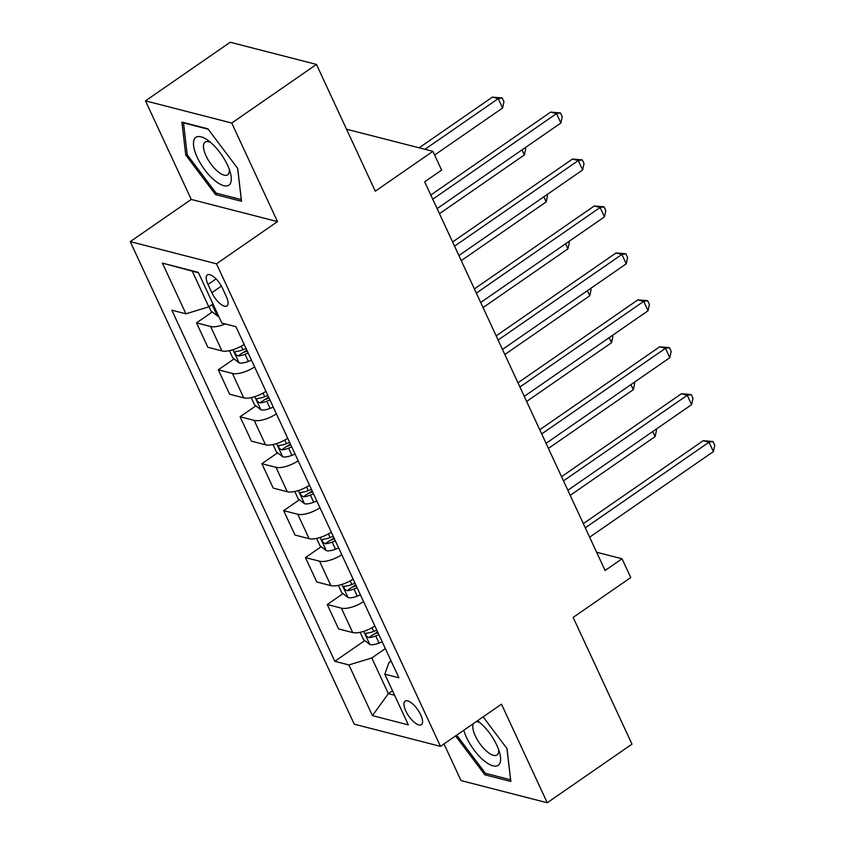 <?xml version="1.0" encoding="UTF-8"?>
<svg xmlns="http://www.w3.org/2000/svg" width="845" height="845" viewBox="0 0 845 845"><rect width="100%" height="100%" fill="white"/><g stroke="black" fill="none" stroke-linecap="round" stroke-linejoin="round"><path stroke-width="1.27" d="M420.715 714.828A14.291 5.524 -124.7 0 0 405.125 701.149A14.291 5.524 -124.7 0 0 405.801 710.983A14.291 5.524 -124.7 0 0 421.391 724.661A14.291 5.524 -124.7 0 0 420.715 714.828M444.005 743.938L461 780.569L547.243 802.75L631.976 744.149L573.142 617.41L630.75 577.557L622.036 558.777L596.612 552.239M130.246 241.617L354.245 724.176L440.488 746.367L216.489 263.809L130.246 241.617L191.245 199.431L277.498 221.612L231.731 123.043L145.488 100.851L191.245 199.431M145.488 100.851L230.21 42.25L316.463 64.431L375.286 191.181L432.904 151.329L346.534 129.232M231.731 123.043L316.463 64.431M432.904 151.329L441.618 170.109L424.676 181.823L605.094 570.502L622.036 558.777M208.007 284.438L211.841 292.708A13.847 5.345 -124.7 0 0 226.946 305.953A13.847 5.345 -124.7 0 0 226.291 296.426L222.457 288.156A13.847 5.345 -124.7 0 0 207.352 274.91A13.847 5.345 -124.7 0 0 208.007 284.438L216.045 278.882M198.48 272.766L192.248 271.161L208.81 306.841L185.932 313.812L171.831 310.189L334.81 661.308L364.786 640.573M185.932 313.812L162.398 263.122L198.29 272.354L221.823 323.054L235.924 326.677L398.914 677.796L384.813 674.173L408.346 724.873L372.444 715.63L348.911 664.941L334.81 661.308M277.498 221.612L216.489 263.809M547.243 802.75L501.486 704.17L440.488 746.367M384.813 674.173L389.038 662.395L391.098 660.97M392.513 690.756L388.351 693.639L394.594 695.245M212.961 303.968L208.81 306.841M385.352 648.58L371.789 657.959L388.351 693.639L372.444 715.63M225.33 323.952A17.872 6.707 155.1 0 1 210.616 326.497L196.515 322.874L212.264 311.985M374.113 634.13L377.535 631.754M374.884 626.039A17.872 6.707 155.1 0 1 352.692 632.556L338.581 628.933L327.258 604.524L342.996 593.634M352.323 587.19L355.745 584.814M353.094 579.1A17.872 6.707 155.1 0 1 330.902 585.617L316.801 581.994L305.467 557.584L321.206 546.694M330.532 540.24L333.965 537.874M331.303 532.16A17.872 6.707 155.1 0 1 309.112 538.677L295.011 535.054L283.677 510.644L299.415 499.754M308.742 493.3L312.175 490.934M309.524 485.22A17.872 6.707 155.1 0 1 287.321 491.737L273.22 488.104L261.887 463.704L277.625 452.814M286.951 446.361L290.384 443.995M287.733 438.28A17.872 6.707 155.1 0 1 265.531 444.797L251.43 441.164L240.096 416.754L255.834 405.875M265.161 399.421L268.594 397.044M265.943 391.33A17.872 6.707 155.1 0 1 243.74 397.858L229.639 394.224L218.306 369.814L234.054 358.924M243.371 352.481L246.803 350.105M244.152 344.39A17.872 6.707 155.1 0 1 221.95 350.907L207.849 347.284L196.515 322.874M254.609 366.931A17.872 6.707 155.1 0 1 232.407 373.448L218.306 369.814M276.399 413.87A17.872 6.707 155.1 0 1 254.197 420.387L240.096 416.754M298.19 460.81A17.872 6.707 155.1 0 1 275.988 467.327L261.887 463.704M319.98 507.75A17.872 6.707 155.1 0 1 297.778 514.267L283.677 510.644M341.771 554.69A17.872 6.707 155.1 0 1 319.568 561.207L305.467 557.584M363.561 601.629A17.872 6.707 155.1 0 1 341.359 608.146L327.258 604.524M348.911 664.941L371.789 657.959M192.248 271.161L162.398 263.122M185.742 155.026L215.549 194.603L241.522 201.279L237.688 168.387L207.87 128.799L181.897 122.124L185.742 155.026L187.136 154.054M455.582 735.921L484.861 774.802L510.834 781.477L507 748.585L483.129 716.877M217.271 193.41L215.549 194.603M486.583 773.608L484.861 774.802M432.746 199.219L556.517 113.61L560.879 123L437.108 208.609M430.802 195.037L550.687 112.11L556.517 113.61L560.478 112.934L562.221 116.684L560.879 123M550.687 112.11L560.478 112.934M209.011 306.693L211.028 311.034L217.44 315.988A11.841 4.447 -24.9 0 0 218.623 316.146M434.615 155.026L502.606 108.012L498.244 98.622L492.413 97.122L419.162 147.79M213.362 304.823L213.574 306.915L215.158 308.689M492.413 97.122L502.205 97.935L498.244 98.622L424.982 149.29M502.205 97.935L503.947 101.696L502.606 108.012M454.536 246.159L578.307 160.55L582.67 169.94L458.898 255.549M452.593 241.976L572.477 159.05L578.307 160.55L582.268 159.874L584.011 163.624L582.67 169.94M572.477 159.05L582.268 159.874M476.326 293.099L600.098 207.49L604.45 216.88L480.689 302.489M474.383 288.916L594.267 205.99L600.098 207.49L604.059 206.814L605.802 210.563L604.45 216.88M594.267 205.99L604.059 206.814M498.117 340.049L621.888 254.44L626.24 263.82L502.469 349.429M496.173 335.856L616.058 252.94L621.888 254.44L625.849 253.753L627.592 257.514L626.24 263.82M616.058 252.94L625.849 253.753M229.428 350.664L232.819 357.974L239.23 362.928A11.841 4.447 -24.9 0 0 248.324 361.428L251.472 360.181M246.075 348.531L242.927 349.788A11.841 4.447 155.1 0 1 235.987 351.446C234.329 352.872 235.026 354.372 238.079 355.956A11.841 4.447 -24.9 0 0 245.018 354.287L248.166 353.041M247.236 351.045L244.902 351.964A6.031 2.26 155.1 0 1 242.959 352.587L238.079 355.956M235.987 351.446L235.29 351.647M439.463 213.69L524.386 154.952L522.03 149.871M525.273 147.621L525.738 148.635L524.386 154.952M251.218 397.604L254.609 404.913L261.02 409.867A11.841 4.447 -24.9 0 0 270.115 408.367L273.262 407.121M267.865 395.481L264.717 396.727A11.841 4.447 155.1 0 1 257.778 398.396C256.119 399.812 256.817 401.312 259.869 402.896A11.841 4.447 -24.9 0 0 266.809 401.227L269.956 399.981M269.027 397.984L266.693 398.914A6.031 2.26 155.1 0 1 264.749 399.527L259.869 402.896M257.778 398.396L257.081 398.597M461.254 260.63L546.176 201.892L543.821 196.811M547.064 194.572L547.528 195.575L546.176 201.892M273.009 444.544L276.399 451.864L282.811 456.818A11.841 4.447 -24.9 0 0 291.905 455.307L295.053 454.061M289.655 442.421L286.508 443.667A11.841 4.447 155.1 0 1 279.568 445.336C277.91 446.751 278.607 448.262 281.66 449.836A11.841 4.447 -24.9 0 0 288.599 448.177L291.747 446.92M290.817 444.924L288.472 445.854A6.031 2.26 155.1 0 1 286.539 446.466L281.66 449.836M279.568 445.336L278.871 445.537M483.044 307.58L567.967 248.831L565.611 243.751M568.854 241.512L569.319 242.515L567.967 248.831M519.907 386.989L643.679 301.38L648.03 310.77L524.259 396.379M517.964 382.806L637.848 299.88L643.679 301.38L647.64 300.693L649.382 304.453L648.03 310.77M637.848 299.88L647.64 300.693M294.789 491.484L298.19 498.803L304.591 503.757A11.841 4.447 -24.9 0 0 313.696 502.247L316.843 501M311.446 489.361L308.288 490.607A11.841 4.447 155.1 0 1 301.359 492.276C299.7 493.691 300.397 495.202 303.45 496.786A11.841 4.447 -24.9 0 0 310.379 495.117L313.537 493.871M312.608 491.864L310.263 492.793A6.031 2.26 155.1 0 1 308.33 493.406L303.45 496.786M301.359 492.276L300.662 492.477M504.835 354.52L589.757 295.771L587.402 290.691M590.644 288.451L591.109 289.465L589.757 295.771M229.777 184.326A29.036 11.217 -124.7 0 0 230.453 173.045A29.036 11.217 -124.7 0 0 207.701 140.164A29.036 11.217 -124.7 0 0 195.005 138.147A29.036 11.217 -124.7 0 0 204.934 170.067A29.036 11.217 -124.7 0 0 229.777 184.326M210.775 142.573A19.879 7.679 -124.7 0 0 205.092 142.108A19.879 7.679 -124.7 0 0 204.49 142.657A19.879 7.679 -124.7 0 0 210.68 163.677A19.879 7.679 -124.7 0 0 227.706 174.809A19.879 7.679 -124.7 0 0 228.298 174.271A19.879 7.679 -124.7 0 0 229.28 169.327M237.625 168.303L241.269 199.578L216.098 193.114L187.22 154.762L183.502 122.884L208.197 129.232M463.81 730.238A29.036 11.217 -124.7 0 0 466.556 737.537A29.036 11.217 -124.7 0 0 490.311 764.831A29.036 11.217 -124.7 0 0 499.765 753.244A29.036 11.217 -124.7 0 0 496.86 745.332A29.036 11.217 -124.7 0 0 477.541 720.732M473.295 723.679A19.879 7.679 -124.7 0 0 475.344 735.984A19.879 7.679 -124.7 0 0 497.029 755.007A19.879 7.679 -124.7 0 0 498.603 749.526M506.937 748.501L510.591 779.777L485.421 773.302L456.691 735.161M480.097 722.771A19.879 7.679 -124.7 0 0 476.084 721.746M541.698 433.929L665.469 348.32L669.821 357.71L546.05 443.319M539.754 429.746L659.639 346.82L665.469 348.32L669.43 347.633L671.173 351.393L669.821 357.71M659.639 346.82L669.43 347.633M563.488 480.868L687.249 395.259L691.611 404.649L567.84 490.258M561.545 476.686L681.429 393.759L687.249 395.259L691.221 394.583L692.963 398.333L691.611 404.649M681.429 393.759L691.221 394.583M585.279 527.808L709.039 442.199L713.402 451.589L589.63 537.198M583.335 523.625L703.22 440.699L709.039 442.199L713.011 441.523L714.754 445.273L713.402 451.589M703.22 440.699L713.011 441.523M316.579 538.423L319.98 545.743L326.381 550.697A11.841 4.447 -24.9 0 0 335.486 549.187L338.634 547.94M333.226 536.3L330.078 537.547A11.841 4.447 155.1 0 1 323.149 539.216C321.491 540.642 322.188 542.141 325.24 543.726A11.841 4.447 -24.9 0 0 332.169 542.057L335.328 540.811M334.398 538.804L332.053 539.733A6.031 2.26 155.1 0 1 330.11 540.346L325.24 543.726M323.149 539.216L322.452 539.416M526.625 401.459L611.548 342.711L609.192 337.63M612.435 335.391L612.9 336.405L611.548 342.711M338.37 585.374L341.771 592.683L348.172 597.637A11.841 4.447 -24.9 0 0 357.277 596.137L360.424 594.88M355.016 583.24L351.869 584.486A11.841 4.447 155.1 0 1 344.94 586.155C343.281 587.581 343.978 589.081 347.031 590.666A11.841 4.447 -24.9 0 0 353.96 588.997L357.108 587.75M356.178 585.743L353.844 586.673A6.031 2.26 155.1 0 1 351.9 587.296L347.031 590.666M344.94 586.155L344.242 586.356M548.416 448.399L633.338 389.661L630.983 384.57M634.215 382.331L634.69 383.345L633.338 389.661M360.16 632.313L363.561 639.623L369.962 644.577A11.841 4.447 -24.9 0 0 379.067 643.077L382.215 641.83M376.807 630.18L373.659 631.437A11.841 4.447 155.1 0 1 366.73 633.095C365.072 634.521 365.769 636.021 368.821 637.605A11.841 4.447 -24.9 0 0 375.75 635.936L378.898 634.69M377.968 632.694L375.634 633.613A6.031 2.26 155.1 0 1 373.691 634.236L368.821 637.605M366.73 633.095L366.022 633.296M570.206 495.339L655.128 436.601L652.773 431.52M656.005 429.271L656.48 430.285L655.128 436.601M221.95 350.907L210.616 326.497M243.74 397.858L232.407 373.448M265.531 444.797L254.197 420.387M287.321 491.737L275.988 467.327M309.112 538.677L297.778 514.267M330.902 585.617L319.568 561.207M352.692 632.556L341.359 608.146M221.401 286.096L211.841 292.708M212.042 304.601L217.271 315.861M232.988 349.714L239.061 362.811M245.018 354.287L248.324 361.428M241.237 346.154L242.927 349.788M254.778 396.654L260.851 409.751M266.809 401.227L270.115 408.367M263.027 393.094L264.717 396.727M276.568 443.593L282.642 456.691M288.599 448.177L291.905 455.307M284.818 440.034L286.508 443.667M298.359 490.544L304.432 503.631M310.379 495.117L313.696 502.247M306.608 486.974L308.288 490.607M320.149 537.483L326.223 550.57M332.169 542.057L335.486 549.187M328.399 533.913L330.078 537.547M341.94 584.423L348.013 597.51M353.96 588.997L357.277 596.137M350.189 580.864L351.869 584.486M363.72 631.363L369.804 644.46M375.75 635.936L379.067 643.077M371.98 627.803L373.659 631.437"/></g></svg>
